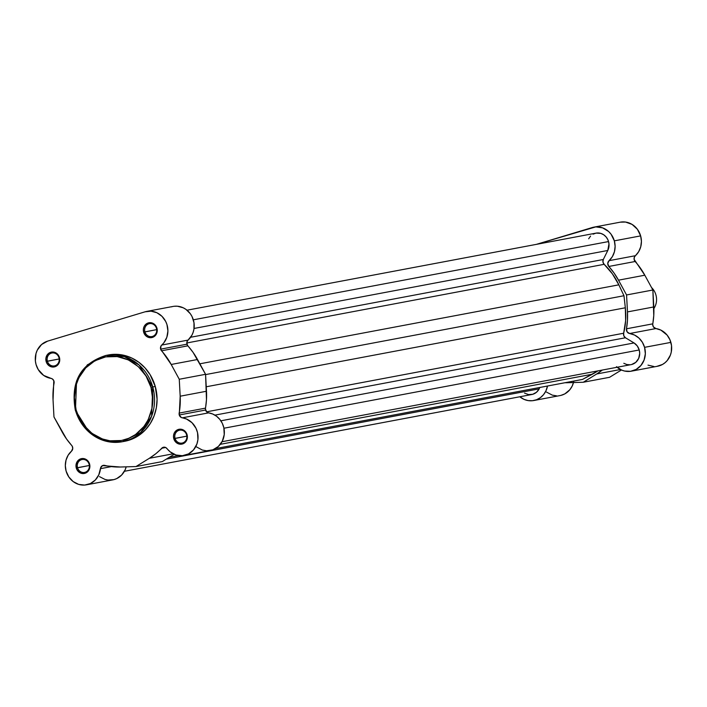 <?xml version="1.0" encoding="UTF-8"?>
<svg xmlns="http://www.w3.org/2000/svg" width="707" height="707" viewBox="0 0 707 707"><rect width="100%" height="100%" fill="white"/><g stroke="black" fill="none" stroke-linecap="round" stroke-linejoin="round"><path stroke-width="1.06" d="M151.015 387.418C155.902 398.934 152.703 430.704 125.139 439.595C97.266 447.381 78 422.379 76.117 409.954L75.331 410.228L89.1 432.171L103.761 440.567L122.231 441.751L140.79 432.392L151.625 416.211L152.756 386.959L151.015 387.418L152.765 399.782L152.049 408.036L148.231 419.649L143.998 426.445L135.514 434.566L128.754 438.296L121.418 440.505L109.93 440.797L102.382 438.967L91.963 433.356L83.399 424.757L79.096 417.722L76.117 409.954L74.368 397.599L75.994 385.333L78.901 377.732L85.706 367.923L94.906 360.764L105.714 356.867L117.203 356.584L128.374 359.916L138.272 366.588L146.04 376.027L151.015 387.418L152.756 386.959A43.922 40.334 79.3 0 1 122.231 441.751A43.922 40.334 79.3 0 1 75.446 410.219L76.117 409.954C71.221 398.439 74.429 366.677 101.985 357.777C129.867 350 149.133 375.002 151.015 387.418M58.955 357.715A6.566 6.036 -100.7 0 0 51.39 353.138A6.566 6.036 -100.7 0 0 47.396 361.189L46.149 361.524A7.547 6.929 79.3 0 1 50.736 352.263A7.547 6.929 79.3 0 1 59.441 357.521L58.955 357.715A6.566 6.036 79.3 0 1 54.386 365.908A6.566 6.036 79.3 0 1 47.396 361.189A6.566 6.036 79.3 0 1 51.956 352.996A6.566 6.036 79.3 0 1 58.955 357.715L59.441 357.521L58.142 354.896L56.039 352.979L53.44 352.051L50.736 352.263L47.396 354.596L45.867 358.59L46.68 362.903L49.543 366.067L53.511 367.03L57.232 365.466L59.459 361.896L59.441 357.521A7.547 6.929 79.3 0 1 54.846 366.783A7.547 6.929 79.3 0 1 46.149 361.524L59.194 358.97L47.396 361.189A6.566 6.036 -100.7 0 0 54.96 365.766A6.566 6.036 -100.7 0 0 58.955 357.715M156.459 328.375L156.945 328.189A7.547 6.929 79.3 0 1 152.35 337.442A7.547 6.929 79.3 0 1 143.654 332.184L145.916 335.878L149.654 337.654L153.605 336.912L156.45 333.907L157.21 329.639L155.646 325.565L152.279 323.037L148.24 322.931L145.854 324.248L144.148 326.466L143.371 329.259L143.654 332.184L156.698 329.63L144.9 331.857A6.566 6.036 -100.7 0 0 152.465 336.426A6.566 6.036 -100.7 0 0 156.459 328.375A6.566 6.036 -100.7 0 0 148.894 323.797A6.566 6.036 -100.7 0 0 144.9 331.857L143.654 332.184A7.547 6.929 79.3 0 1 148.24 322.931A7.547 6.929 79.3 0 1 156.945 328.189L156.459 328.375A6.566 6.036 79.3 0 1 151.899 336.567A6.566 6.036 79.3 0 1 144.9 331.857A6.566 6.036 79.3 0 1 149.46 323.656A6.566 6.036 79.3 0 1 156.459 328.375L156.715 329.63M186.604 434.893L187.081 434.708A7.547 6.929 79.3 0 1 182.494 443.961A7.547 6.929 79.3 0 1 173.798 438.702L176.052 442.396L179.79 444.173L183.749 443.43L186.586 440.426L187.355 436.157L185.791 432.074L182.424 429.556L178.385 429.441L175.999 430.766L174.284 432.984L173.515 435.768L173.798 438.702L186.834 436.148L175.036 438.367A6.566 6.036 -100.7 0 0 182.609 442.944A6.566 6.036 -100.7 0 0 186.604 434.893A6.566 6.036 -100.7 0 0 179.03 430.316A6.566 6.036 -100.7 0 0 175.036 438.367L173.798 438.702A7.547 6.929 79.3 0 1 178.385 429.441A7.547 6.929 79.3 0 1 187.081 434.708L186.604 434.893A6.566 6.036 79.3 0 1 182.035 443.086A6.566 6.036 79.3 0 1 175.036 438.367A6.566 6.036 79.3 0 1 179.605 430.174A6.566 6.036 79.3 0 1 186.604 434.893L186.86 436.139M89.1 464.234A6.566 6.036 -100.7 0 0 81.526 459.656A6.566 6.036 -100.7 0 0 77.531 467.707L76.285 468.043A7.547 6.929 79.3 0 1 80.881 458.781A7.547 6.929 79.3 0 1 89.577 464.039L89.1 464.234A6.566 6.036 79.3 0 1 84.531 472.426A6.566 6.036 79.3 0 1 77.531 467.707A6.566 6.036 79.3 0 1 82.1 459.515A6.566 6.036 79.3 0 1 89.1 464.234L89.577 464.039L88.287 461.415L86.183 459.497L83.576 458.569L80.881 458.781L77.531 461.114L76.011 465.109L76.816 469.421L79.688 472.585L83.656 473.549L87.376 471.984L89.603 468.414L89.577 464.039A7.547 6.929 79.3 0 1 84.99 473.301A7.547 6.929 79.3 0 1 76.285 468.043L89.329 465.489L77.531 467.707A6.566 6.036 -100.7 0 0 85.105 472.285A6.566 6.036 -100.7 0 0 89.1 464.234M196.519 446.912L202.317 450.041L206.559 450.792L212.86 449.82L218.357 446.462L222.325 441.159L224.234 434.619L223.836 427.691L222.298 423.316L219.842 419.437L216.616 416.29L212.807 414.055L208.636 412.861L182.326 417.819A19.116 17.56 79.3 0 1 198.031 436.387A19.116 17.56 79.3 0 1 183.979 455.494A19.116 17.56 79.3 0 1 167.046 448.636A3.924 3.597 79.3 0 0 163.573 447.222L163.582 447.222A3.924 3.597 79.3 0 0 161.744 448.238L165.65 447.496L161.744 448.238A69.118 63.471 79.3 0 1 149.398 458.277L135.983 466.549L120.349 467.018A69.118 63.471 79.3 0 1 104.707 465.392A3.924 3.597 79.3 0 0 100.447 468.67L111.414 466.602L100.447 468.67A19.116 17.56 79.3 0 1 86.475 484.825A19.116 17.56 79.3 0 1 66.105 471.101L65.327 465.621L66.016 460.169L68.137 455.211L71.495 451.172A3.924 3.597 79.3 0 0 71.699 445.437A69.118 63.471 79.3 0 1 62.03 431.756L53.971 416.962L53.052 400.021A69.118 63.471 79.3 0 1 54.077 383.088A3.924 3.597 79.3 0 0 50.833 378.351A19.116 17.56 79.3 0 1 36.066 364.556A19.116 17.56 79.3 0 1 47.59 341.145L145.094 311.805L151.033 311.168L156.892 312.741L161.983 316.321L165.721 321.508L166.94 324.522L167.912 330.956L166.834 337.292L163.847 342.815L161.046 345.891L160.63 349.152L186.948 344.185A3.924 3.597 -100.7 0 0 187.85 345.838L161.532 350.796A3.924 3.597 79.3 0 1 160.63 349.152L171.2 364.467L179.26 379.261L180.179 396.212L179.26 414.982L205.578 410.025A3.924 3.597 -100.7 0 0 208.636 412.861L182.326 417.819A3.924 3.597 79.3 0 1 179.26 414.982L181.31 417.501L186.498 419.012L192.004 422.724L195.989 428.274L197.527 432.649L197.925 439.577L196.9 444.04L193.568 449.838L188.513 453.912L182.388 455.706L175.999 454.999L170.201 451.87L165.88 447.611L162.981 447.398L155.867 453.682L149.398 458.277L135.983 466.549L120.349 467.018L102.524 465.613L100.597 467.893L98.794 474.848L95.312 480.009L90.399 483.553L84.628 485.064L78.654 484.383L73.174 481.573L68.826 476.969L66.105 471.101A19.116 17.56 79.3 0 1 71.495 451.172L72.759 448.388L72.167 446.073L66.485 438.906L53.971 416.962L53.052 400.021L53.794 380.684L52.274 378.872L43.684 375.435L38.24 369.575L36.066 364.556L35.368 360.888L35.995 353.535L37.285 350.124L41.589 344.503L47.59 341.145L145.094 311.805A19.116 17.56 79.3 0 1 146.756 311.398A19.116 17.56 79.3 0 1 166.118 322.348A19.116 17.56 79.3 0 1 161.735 345.06L188.053 340.102L191.88 335.242L193.144 332.334L193.939 329.223L193.992 322.745L192.039 316.55L190.369 313.793L185.888 309.339L183.201 307.775L177.351 306.211L174.346 306.255M186.639 435.026A6.566 6.036 -100.7 0 0 186.825 436.007M156.494 328.516A6.566 6.036 -100.7 0 0 156.68 329.489M58.99 357.848A6.566 6.036 -100.7 0 0 59.176 358.829M89.135 464.366A6.566 6.036 -100.7 0 0 89.321 465.347M75.446 410.219L76.568 380.967L87.403 364.785L105.962 355.427A43.922 40.334 79.3 0 1 152.756 386.959L139.102 365.006L124.432 356.611L105.962 355.427C80.598 363.557 70.382 381.824 75.331 410.228C83.824 433.426 99.457 443.934 122.231 441.751L124.75 441.274A43.922 40.334 -100.7 0 0 155.275 386.482L152.756 386.959L155.275 386.482L150.14 374.728L145.076 367.949L138.917 362.329L131.9 358.087L124.299 355.391L116.399 354.322L108.516 354.949M124.715 441.283L132.297 439.003L139.27 435.15L145.377 429.874L150.379 423.378L154.082 415.91L156.344 407.762L157.078 399.243L155.275 386.482A43.922 40.334 -100.7 0 0 108.48 354.949L105.962 355.427M99.484 476.615L104.963 479.426L107.932 480.044L113.898 479.62L116.717 478.595L121.631 475.051L125.112 469.89L126.191 466.841A19.116 17.56 -100.7 0 1 112.784 479.867L86.475 484.825M162.292 461.591L174.143 454.292L162.292 461.591L135.983 466.549L162.292 461.591M183.979 455.494L210.288 450.527A19.116 17.56 -100.7 0 0 224.34 431.429A19.116 17.56 -100.7 0 0 208.636 412.861L206.727 411.925L205.419 409.088L206.471 399.747L205.569 374.303L193.064 352.36L187.302 345.069L186.931 341.949L188.053 340.102A3.924 3.597 -100.7 0 0 186.948 344.185L160.63 349.152A3.924 3.597 79.3 0 1 161.735 345.06L188.053 340.102A19.116 17.56 -100.7 0 0 192.428 317.39A19.116 17.56 -100.7 0 0 173.065 306.44A19.116 17.56 -100.7 0 0 171.412 306.847M89.117 464.216L89.356 465.48M58.973 357.698L59.211 358.962M187.85 345.838L161.532 350.796A69.118 63.471 79.3 0 1 171.2 364.467L197.509 359.51A69.118 63.471 -100.7 0 0 187.85 345.838M205.578 410.025L179.26 414.982A3.924 3.597 79.3 0 1 179.163 413.1L205.481 408.133A3.924 3.597 -100.7 0 0 205.578 410.025M206.488 391.245L180.179 396.212A69.118 63.471 79.3 0 1 179.163 413.1L205.481 408.133A69.118 63.471 -100.7 0 0 206.488 391.245L180.179 396.212L179.26 379.261L205.569 374.303L206.488 391.245M171.2 364.467L179.26 379.261L205.569 374.303L197.509 359.51L171.2 364.467M149.398 458.277L173.144 453.806L149.398 458.277M593.111 234.158L596.098 233.107L600.826 233.398L603.751 234.804L606.199 237.048L607.976 239.947L608.974 243.835L607.781 250.481L194.054 328.455L607.781 250.481L603.31 259.496A3.924 3.597 -100.7 0 0 604.158 264.321L612.386 273.839L618.837 284.833L199.851 363.805L618.837 284.833L623.981 295.738L625.333 307.784L625.633 320.633L623.654 333.227A3.924 3.597 -100.7 0 0 625.456 337.76L214.919 415.133L625.456 337.76L623.83 335.816L623.654 333.227L206.621 411.828L623.654 333.227A67.156 61.668 -100.7 0 0 625.333 307.784L623.981 295.738L205.587 374.595L623.981 295.738L618.837 284.833A67.156 61.668 -100.7 0 0 604.158 264.321L602.956 262.041L603.31 259.496L190.598 337.274L603.31 259.496L607.781 250.481A11.763 10.799 -100.7 0 0 608.55 241.564L193.338 319.82L608.55 241.564A11.763 10.799 -100.7 0 0 596.019 233.124L187.019 310.205M634.038 342.948L220.858 420.815L634.038 342.948L625.456 337.76L634.038 342.948A11.763 10.799 -100.7 0 1 639.225 349.974L223.951 428.23L639.225 349.974L637.254 345.926L634.038 342.948M524.532 393.11L528.562 394.577L532.76 394.276L536.48 392.27L539.167 388.85L166.295 459.126L539.167 388.85L539.856 387.463L539.167 388.85A11.763 10.799 -100.7 0 1 531.823 394.506L124.405 471.286M169.238 457.314L178.456 455.573L169.238 457.314M215.467 448.6L582.488 379.429L592.404 374.197L220.345 444.314L592.404 374.197A67.156 61.668 -100.7 0 0 597.901 370.892L582.488 379.429L215.467 448.6M631.051 364.644A11.763 10.799 -100.7 0 0 639.225 349.974L639.711 353.385L638.695 358.378L635.787 362.346L631.563 364.538L222.033 441.734M625.333 307.784L206.25 386.773L625.333 307.784M604.158 264.321L186.781 342.975L604.158 264.321M623.813 363.283L626.817 364.529L629.99 364.785M590.566 236.103L588.666 238.78M656.891 366.35L662.547 364.423L665.048 362.7L667.231 360.535L670.386 355.126L671.27 352.051L671.517 345.582L669.944 339.767L667.108 335.091L660.886 330.107L655.946 328.561L629.628 333.518A19.116 17.56 79.3 0 1 644.572 347.34L670.881 342.382A19.116 17.56 -100.7 0 0 655.946 328.561L653.427 326.917L652.72 324.637L653.772 315.446L652.879 290.003L644.811 275.209L634.108 259.328L634.444 256.95L638.686 251.674L640.754 246.743L641.426 241.334L640.639 235.891A19.116 17.56 -100.7 0 0 620.278 222.166L593.968 227.133A19.116 17.56 79.3 0 1 614.33 240.848L640.639 235.891L637.387 229.262L632.085 224.402L625.527 222.051L620.198 222.184M616.495 366.686L621.683 370.097L624.59 371.042L630.573 371.308L636.238 369.381L640.913 365.492L644.068 360.084L645.341 353.792L644.572 347.34A19.116 17.56 79.3 0 1 631.28 371.193L657.598 366.235A19.116 17.56 -100.7 0 0 670.881 342.382L644.572 347.34L642.371 342.285L638.942 338.07L634.577 335.065L629.628 333.518L655.946 328.561A3.924 3.597 -100.7 0 1 652.782 323.841L626.473 328.799L627.118 331.875L629.628 333.518A3.924 3.597 79.3 0 1 626.473 328.799A69.118 63.471 79.3 0 0 627.48 311.911L627.462 320.404L626.473 328.799L652.782 323.841A69.118 63.471 -100.7 0 0 653.798 306.944L627.48 311.911L626.561 294.96L652.879 290.003L626.561 294.96L627.48 311.911L653.798 306.944L652.879 290.003L644.811 275.209L618.501 280.175L626.561 294.96L618.501 280.175A69.118 63.471 79.3 0 0 608.815 266.459L635.125 261.502L608.815 266.459L614.038 273.008L618.501 280.175L644.811 275.209A69.118 63.471 -100.7 0 0 635.125 261.502A3.924 3.597 -100.7 0 1 635.381 255.713L609.072 260.671L607.746 263.464L608.815 266.459A3.924 3.597 79.3 0 1 609.072 260.671A19.116 17.56 79.3 0 0 614.33 240.848L615.117 246.292L614.445 251.701L612.368 256.632L609.072 260.671L635.381 255.713A19.116 17.56 -100.7 0 0 640.639 235.891L614.33 240.848L611.078 234.22L608.639 231.516L602.585 227.84L595.771 226.894L536.366 244.366L592.395 227.504A19.116 17.56 79.3 0 1 593.968 227.133M546.493 392.093L552.326 395.142L556.577 395.84M560.828 395.416L564.822 393.887L569.833 389.743L572.228 385.987L573.704 381.692M609.593 377.291L621.444 369.991L609.593 377.291L583.284 382.248L564.937 382.734A69.118 63.471 79.3 0 0 567.65 382.717L583.284 382.248L596.708 373.976L583.284 382.248L609.593 377.291M648.001 365.139L653.887 366.491M602.32 370.061L596.708 373.976L620.446 369.505L596.708 373.976A69.118 63.471 79.3 0 0 602.32 370.061M533.776 400.524A19.116 17.56 79.3 0 0 547.51 386.022L545.919 390.944L543.515 394.7L540.334 397.696L536.56 399.738L532.406 400.728L528.129 400.586L523.967 399.34L519.831 396.768A19.116 17.56 79.3 0 0 533.776 400.524L560.085 395.567A19.116 17.56 -100.7 0 0 573.492 382.54M631.28 371.193A19.116 17.56 79.3 0 1 617.14 367.269M653.86 308.57A15.687 14.405 -100.7 0 0 651.527 287.528A15.687 14.405 79.3 0 1 653.86 308.57M173.065 306.44L146.756 311.398"/></g></svg>

